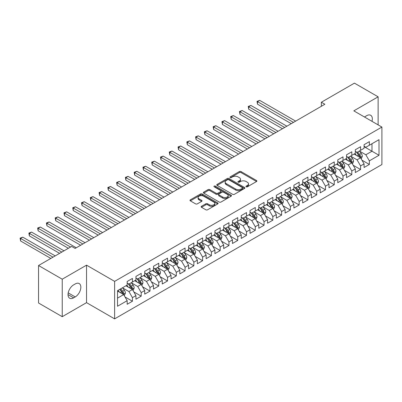 <?xml version="1.0" encoding="UTF-8"?>
<svg xmlns="http://www.w3.org/2000/svg" width="402" height="402" viewBox="0 0 402 402"><rect width="100%" height="100%" fill="white"/><g stroke="black" fill="none" stroke-linecap="round" stroke-linejoin="round"><path stroke-width="0.6" d="M246.18 186.804A0.854 0.492 0 0 0 247.386 186.804L256.536 181.523A1.216 0.703 0 0 0 256.893 181.026A1.216 0.703 0 0 0 256.536 180.528L241.034 171.574A1.216 0.703 0 0 0 239.311 171.574L230.16 176.86A0.854 0.492 0 0 0 229.909 177.207A0.854 0.492 0 0 0 230.16 177.553A0.854 0.492 0 0 0 231.366 177.553L232.547 176.87A3.899 2.251 0 0 1 238.059 176.87L239.356 177.619A3.899 2.251 0 0 1 240.496 179.207A3.899 2.251 0 0 1 239.356 180.799L238.17 181.483A0.854 0.492 0 0 0 237.919 181.83A0.854 0.492 0 0 0 238.17 182.181A0.854 0.492 0 0 0 239.376 182.181L240.562 181.498A3.899 2.251 0 0 1 246.074 181.498L247.366 182.242A3.899 2.251 0 0 1 248.506 183.835A3.899 2.251 0 0 1 247.366 185.422L246.18 186.106A0.854 0.492 0 0 0 245.929 186.458A0.854 0.492 0 0 0 246.18 186.804L246.18 186.106M201.497 206.286A1.216 0.703 0 0 0 201.141 206.784A1.216 0.703 0 0 0 201.497 207.281L205.849 209.789A1.216 0.703 0 0 0 207.573 209.789L217.733 203.925A1.216 0.703 0 0 0 218.09 203.427A1.216 0.703 0 0 0 217.733 202.93L202.231 193.975A1.216 0.703 0 0 0 200.508 193.975L190.347 199.844A1.216 0.703 0 0 0 189.99 200.342A1.216 0.703 0 0 0 190.347 200.839L195.598 203.874A1.216 0.703 0 0 0 197.322 203.874L201.673 201.362A1.216 0.703 0 0 0 202.03 200.864A1.216 0.703 0 0 0 201.673 200.367L199.065 198.864A3.256 1.879 0 0 1 198.111 197.533A3.256 1.879 0 0 1 200.126 195.794A3.256 1.879 0 0 1 203.673 196.201L213.879 202.095A3.256 1.879 0 0 1 214.834 203.427A3.256 1.879 0 0 1 212.824 205.166A3.256 1.879 0 0 1 209.271 204.754L207.573 203.774A1.216 0.703 0 0 0 205.849 203.774L201.497 206.286L201.497 207.281M62.235 279.194L62.235 316.686L86.541 302.651L86.541 265.159L62.235 279.194L38.547 265.516L71.626 246.416L75.134 248.441L324.866 104.264L321.354 102.239L321.354 106.289M86.541 265.159L114.62 281.375L381.9 127.062L381.9 164.549L114.62 318.861L114.62 281.375M378.126 124.881L378.126 96.817L353.82 110.851L381.9 127.062M378.126 96.817L354.433 83.139L321.354 102.239M232.637 194.327A1.216 0.703 0 0 0 234.356 194.327L244.522 188.458A1.216 0.703 0 0 0 244.878 187.96A1.216 0.703 0 0 0 244.522 187.463L229.019 178.513A1.216 0.703 0 0 0 227.296 178.513L217.13 184.382A1.216 0.703 0 0 0 216.773 184.875A1.216 0.703 0 0 0 217.13 185.372L232.637 194.327M214.502 186.99A0.854 0.492 0 0 1 215.366 187.111L215.366 186.096L231.13 195.196A1.216 0.703 0 0 1 231.487 195.694A1.216 0.703 0 0 1 231.13 196.191L220.964 202.06A1.216 0.703 0 0 1 219.241 202.06L203.739 193.106L203.739 192.111A1.216 0.703 0 0 0 203.382 192.608A1.216 0.703 0 0 0 203.739 193.106M203.739 192.111L208.09 189.603A1.216 0.703 0 0 1 209.809 189.603L216.1 193.231A1.216 0.703 0 0 0 217.824 193.231L220.708 191.563A1.216 0.703 0 0 0 221.065 191.071A1.216 0.703 0 0 0 220.708 190.573L214.16 186.789A0.854 0.492 0 0 1 213.909 186.443A0.854 0.492 0 0 1 214.437 185.99A0.854 0.492 0 0 1 215.366 186.096M364.086 146.665L371.986 151.227L371.986 143.73L379.006 139.675L369.353 145.248L369.353 141.65L364.086 144.69L364.086 148.288L360.579 150.313L360.579 146.715L355.313 149.755L355.313 153.353L351.8 155.378L351.8 151.785L346.539 154.825L346.539 158.418L343.027 160.448L343.027 156.85L337.765 159.89L337.765 163.483L334.253 165.513L334.253 161.916L328.987 164.956L328.987 168.554L325.479 170.579L325.479 166.981L320.213 170.021L320.213 173.619L316.706 175.644L316.706 172.046L311.439 175.086L311.439 178.684L307.927 180.709L307.927 177.111L302.666 180.151L302.666 183.749L299.153 185.774L299.153 182.181L293.887 185.221L293.887 188.814L290.38 190.844L290.38 187.247L285.113 190.287L285.113 193.885L281.606 195.91L281.606 192.312L276.34 195.352L276.34 198.95L272.832 200.975L272.832 197.377L267.566 200.417L267.566 204.015L264.054 206.04L264.054 202.442L258.793 205.482L258.793 209.08L255.28 211.105L255.28 207.507L250.014 210.547L250.014 214.145L246.506 216.17L246.506 212.578L241.24 215.618L241.24 219.211L237.733 221.241L237.733 217.643L232.467 220.683L232.467 224.281L228.954 226.306L228.954 222.708L223.693 225.748L223.693 229.346L220.18 231.371L220.18 227.773L214.914 230.813L214.914 234.411L211.407 236.436L211.407 232.838L206.141 235.879L206.141 239.476L202.633 241.501L202.633 237.904L197.367 240.944L197.367 244.542L193.859 246.567L193.859 242.974L188.593 246.014L188.593 249.607L185.081 251.637L185.081 248.039L179.82 251.079L179.82 254.677L176.307 256.702L176.307 253.104L171.041 256.144L171.041 259.742L167.533 261.767L167.533 258.169L162.267 261.21L162.267 264.807L158.76 266.833L158.76 263.235L153.494 266.275L153.494 269.873L149.981 271.898L149.981 268.3L144.72 271.34L144.72 274.938L141.208 276.963L141.208 273.37L135.946 276.41L135.946 280.003L132.434 282.033L132.434 278.435L127.168 281.475L127.168 285.073L117.515 290.646L117.515 306.249L127.168 300.676L123.66 294.596L117.515 291.048M379.006 139.675L379.006 155.278L369.353 160.85L365.84 154.77L359.478 151.102M361.936 160.167L369.353 164.448L369.353 160.85M369.353 164.448L364.086 167.488L364.086 163.89L360.579 165.915L357.066 159.84L350.705 156.167M353.162 165.232L360.579 169.513L360.579 165.915M360.579 169.513L355.313 172.553L355.313 168.956L351.8 170.986L348.293 164.905L341.931 161.232M344.388 170.302L351.8 174.579L351.8 170.986M351.8 174.579L346.539 177.619L346.539 174.026L343.027 176.051L339.519 169.971L333.157 166.297M335.615 175.367L343.027 179.649L343.027 176.051M343.027 179.649L337.765 182.689L337.765 179.091L334.253 181.116L330.745 175.036L324.384 171.363M326.841 180.433L334.253 184.714L334.253 181.116M334.253 184.714L328.987 187.754L328.987 184.156L325.479 186.181L321.967 180.101L315.605 176.428M318.062 185.498L325.479 189.779L325.479 186.181M325.479 189.779L320.213 192.819L320.213 189.221L316.706 191.246L313.193 185.166L306.832 181.498M309.289 190.563L316.706 194.844L316.706 191.246M316.706 194.844L311.439 197.884L311.439 194.287L307.927 196.312L304.42 190.236L298.058 186.563M300.515 195.628L307.927 199.91L307.927 196.312M307.927 199.91L302.666 202.95L302.666 199.352L299.153 201.382L295.646 195.302L289.284 191.628M291.741 200.698L299.153 204.975L299.153 201.382M299.153 204.975L293.887 208.015L293.887 204.422L290.38 206.447L286.867 200.367L280.506 196.694M282.963 205.764L290.38 210.045L290.38 206.447M290.38 210.045L285.113 213.085L285.113 209.487L281.606 211.512L278.094 205.432L271.732 201.759M274.189 210.829L281.606 215.11L281.606 211.512M281.606 215.11L276.34 218.15L276.34 214.552L272.832 216.577L269.32 210.497L262.958 206.824M265.415 215.894L272.832 220.175L272.832 216.577M272.832 220.175L267.566 223.216L267.566 219.618L264.054 221.643L260.546 215.562L254.185 211.894M256.642 220.959L264.054 225.241L264.054 221.643M264.054 225.241L258.793 228.281L258.793 224.683L255.28 226.708L251.773 220.633L245.411 216.959M247.868 226.024L255.28 230.306L255.28 226.708M255.28 230.306L250.014 233.346L250.014 229.748L246.506 231.778L242.994 225.698L236.632 222.025M239.089 231.095L246.506 235.371L246.506 231.778M246.506 235.371L241.24 238.411L241.24 234.818L237.733 236.843L234.22 230.763L227.859 227.09M230.316 236.16L237.733 240.441L237.733 236.843M237.733 240.441L232.467 243.481L232.467 239.883L228.954 241.909L225.447 235.828L219.085 232.155M221.542 241.225L228.954 245.506L228.954 241.909M228.954 245.506L223.693 248.547L223.693 244.949L220.18 246.974L216.673 240.893L210.311 237.22M212.769 246.29L220.18 250.572L220.18 246.974M220.18 250.572L214.914 253.612L214.914 250.014L211.407 252.039L207.899 245.964L201.533 242.29M203.99 251.356L211.407 255.637L211.407 252.039M211.407 255.637L206.141 258.677L206.141 255.079L202.633 257.104L199.121 251.029L192.759 247.356M195.216 256.421L202.633 260.702L202.633 257.104M202.633 260.702L197.367 263.742L197.367 260.144L193.859 262.174L190.347 256.094L183.985 252.421M186.443 261.491L193.859 265.767L193.859 262.174M193.859 265.767L188.593 268.807L188.593 265.214L185.081 267.24L181.573 261.159L175.212 257.486M177.669 266.556L185.081 270.837L185.081 267.24M185.081 270.837L179.82 273.878L179.82 270.28L176.307 272.305L172.8 266.224L166.438 262.551M168.895 271.621L176.307 275.903L176.307 272.305M176.307 275.903L171.041 278.943L171.041 275.345L167.533 277.37L164.021 271.29L157.659 267.616M160.117 276.687L167.533 280.968L167.533 277.37M167.533 280.968L162.267 284.008L162.267 280.41L158.76 282.435L155.247 276.36L148.886 272.687M151.343 281.752L158.76 286.033L158.76 282.435M158.76 286.033L153.494 289.073L153.494 285.475L149.981 287.505L146.474 281.425L140.112 277.752M142.569 286.817L149.981 291.098L149.981 287.505M149.981 291.098L144.72 294.138L144.72 290.54L141.208 292.571L137.7 286.49L131.338 282.817M133.796 291.887L141.208 296.163L141.208 292.571M141.208 296.163L135.946 299.204L135.946 295.611L132.434 297.636L128.926 291.556L122.565 287.882M125.022 296.952L132.434 301.234L132.434 297.636M132.434 301.234L127.168 304.274L127.168 300.676M127.168 283.043L128.926 284.058L132.434 282.033M117.515 298.143L123.66 294.596M135.946 277.978L137.7 278.993L141.208 276.963M128.926 291.556L132.434 289.53L125.942 285.782M135.946 295.611L132.434 289.53M144.72 272.913L146.474 273.928L149.981 271.898M137.7 286.49L141.208 284.465L134.715 280.717M144.72 290.54L141.208 284.465M153.494 267.848L155.247 268.858L158.76 266.833M146.474 281.425L149.981 279.395L143.489 275.646M153.494 285.475L149.981 279.395M162.267 262.782L164.021 263.792L167.533 261.767M155.247 276.36L158.76 274.33L152.263 270.581M162.267 280.41L158.76 274.33M171.041 257.712L172.8 258.727L176.307 256.702M164.021 271.29L167.533 269.265L161.041 265.516M171.041 275.345L167.533 269.265M179.82 252.647L181.573 253.662L185.081 251.637M172.8 266.224L176.307 264.199L169.815 260.451M179.82 270.28L176.307 264.199M188.593 247.582L190.347 248.597L193.859 246.567M181.573 261.159L185.081 259.134L178.588 255.386M188.593 265.214L185.081 259.134M197.367 242.517L199.121 243.532L202.633 241.501M190.347 256.094L193.859 254.069L187.362 250.32M197.367 260.144L193.859 254.069M206.141 237.451L207.899 238.461L211.407 236.436M199.121 251.029L202.633 248.999L196.141 245.25M206.141 255.079L202.633 248.999M214.914 232.386L216.673 233.396L220.18 231.371M207.899 245.964L211.407 243.934L204.914 240.185M214.914 250.014L211.407 243.934M223.693 227.316L225.447 228.331L228.954 226.306M216.673 240.893L220.18 238.868L213.688 235.12M223.693 244.949L220.18 238.868M232.467 222.251L234.22 223.266L237.733 221.241M225.447 235.828L228.954 233.803L222.462 230.055M232.467 239.883L228.954 233.803M241.24 217.186L242.994 218.201L246.506 216.17M234.22 230.763L237.733 228.738L231.235 224.989M241.24 234.818L237.733 228.738M250.014 212.12L251.773 213.135L255.28 211.105M242.994 225.698L246.506 223.673L240.014 219.924M250.014 229.748L246.506 223.673M258.793 207.055L260.546 208.065L264.054 206.04M251.773 220.633L255.28 218.603L248.788 214.854M258.793 224.683L255.28 218.603M267.566 201.99L269.32 203L272.832 200.975M260.546 215.562L264.054 213.537L257.561 209.789M267.566 219.618L264.054 213.537M276.34 196.92L278.094 197.935L281.606 195.91M269.32 210.497L272.832 208.472L266.335 204.724M276.34 214.552L272.832 208.472M285.113 191.854L286.867 192.87L290.38 190.844M278.094 205.432L281.606 203.407L275.114 199.658M285.113 209.487L281.606 203.407M293.887 186.789L295.646 187.804L299.153 185.774M286.867 200.367L290.38 198.342L283.887 194.593M293.887 204.422L290.38 198.342M302.666 181.724L304.42 182.739L307.927 180.709M295.646 195.302L299.153 193.277L292.661 189.523M302.666 199.352L299.153 193.277M311.439 176.659L313.193 177.669L316.706 175.644M304.42 190.236L307.927 188.206L301.435 184.458M311.439 194.287L307.927 188.206M320.213 171.594L321.967 172.604L325.479 170.579M313.193 185.166L316.706 183.141L310.208 179.392M320.213 189.221L316.706 183.141M328.987 166.523L330.745 167.539L334.253 165.513M321.967 180.101L325.479 178.076L318.987 174.327M328.987 184.156L325.479 178.076M337.765 161.458L339.519 162.473L343.027 160.448M330.745 175.036L334.253 173.011L327.761 169.262M337.765 179.091L334.253 173.011M346.539 156.393L348.293 157.408L351.8 155.378M339.519 169.971L343.027 167.946L336.534 164.197M346.539 174.026L343.027 167.946M355.313 151.328L357.066 152.343L360.579 150.313M348.293 164.905L351.8 162.88L345.308 159.127M355.313 168.956L351.8 162.88M364.086 146.263L365.84 147.273L369.353 145.248M357.066 159.84L360.579 157.81L354.082 154.061M364.086 163.89L360.579 157.81M38.547 265.516L38.547 303.007L62.235 316.686M86.541 302.651L114.62 318.861M365.84 154.77L371.986 151.227L379.006 155.278M371.991 121.339A7.939 4.588 120 0 0 370.689 115.268A7.939 4.588 120 0 0 366.719 115.66L365.142 116.575A7.939 4.588 120 0 0 364.478 117.002M73.641 284.867A7.939 4.588 120 0 0 68.456 291.867A7.939 4.588 120 0 0 69.672 298.229A7.939 4.588 120 0 0 73.641 297.837L75.224 296.927A7.939 4.588 120 0 0 80.41 289.927A7.939 4.588 120 0 0 79.194 283.561A7.939 4.588 120 0 0 75.224 283.958L73.641 284.867M246.521 186.925L247.366 186.438A3.899 2.251 0 0 0 248.506 184.845L248.506 183.835M240.496 179.207L240.496 180.222A3.899 2.251 0 0 1 239.356 181.815L238.512 182.302M256.536 180.528L256.536 181.523L241.034 172.589A1.216 0.703 0 0 0 239.311 172.589L230.502 177.674M244.522 187.463L244.522 188.458L229.019 179.523A1.216 0.703 0 0 0 227.296 179.523L217.15 185.382M242.366 188.307A0.854 0.492 0 0 0 242.617 187.96A0.854 0.492 0 0 0 242.366 187.613L228.758 179.754A0.854 0.492 0 0 0 227.552 179.754L226.306 180.478A3.899 2.251 0 0 0 225.165 182.066A3.899 2.251 0 0 0 226.306 183.659L235.607 189.03A3.899 2.251 0 0 0 241.12 189.03L242.366 188.307L242.366 189.322A0.854 0.492 0 0 0 242.617 188.975L242.617 187.96M225.165 182.066L225.165 183.081A3.899 2.251 0 0 0 226.306 184.674L226.306 183.659M242.366 189.322L241.12 190.04A3.899 2.251 0 0 1 235.607 190.04L226.306 184.674M203.754 193.116L208.09 190.613L208.09 189.603M221.065 191.071L221.065 192.081A1.216 0.703 0 0 1 220.708 192.578L217.824 194.246A1.216 0.703 0 0 1 216.1 194.246L209.809 190.613A1.216 0.703 0 0 0 208.09 190.613M215.366 187.111L231.11 196.201M222.623 197A3.256 1.879 0 0 0 226.175 197.407A3.256 1.879 0 0 0 228.185 195.668A3.256 1.879 0 0 0 227.23 194.337L223.633 192.262A1.216 0.703 0 0 0 221.914 192.262L219.025 193.93A1.216 0.703 0 0 0 218.668 194.422A1.216 0.703 0 0 0 219.025 194.92L222.623 197L222.623 198.01A3.256 1.879 0 0 0 226.175 198.417A3.256 1.879 0 0 0 228.185 196.684L228.185 195.668M218.668 194.422L218.668 195.437A1.216 0.703 0 0 0 219.025 195.935L219.025 194.92M222.623 198.01L219.025 195.935M214.834 203.427L214.834 204.437A3.256 1.879 0 0 1 212.824 206.176A3.256 1.879 0 0 1 209.271 205.769L207.573 204.789A1.216 0.703 0 0 0 205.849 204.789L201.518 207.286M198.111 197.533L198.111 198.548A3.256 1.879 0 0 0 199.065 199.874L199.065 198.864M201.653 201.372L199.065 199.874M217.718 203.93L202.231 194.99A1.216 0.703 0 0 0 200.508 194.99L190.362 200.849M361.227 158.936L362.313 156.283A3.286 1.899 -120 0 0 361.267 153.484L359.403 150.991M356.428 155.418L355.011 153.529M295.646 121.133L259.692 100.379L257.501 101.646L257.501 104.178L291.259 123.665M359.956 157.453L360.539 156.423A3.286 1.899 -120 0 0 359.599 154.443L357.735 151.956M356.669 152.112L358.971 155.182A1.673 0.965 60 0 1 359.277 155.695L360.539 156.423M356.092 151.775L358.544 155.051A3.286 1.899 60 0 1 359.488 157.031L359.554 157.222M257.501 104.178L257.019 101.364L293.45 122.399M257.019 101.364L259.692 100.379M352.453 164.001L353.539 161.348A3.286 1.899 -120 0 0 352.489 158.549L350.624 156.061M347.655 160.483L346.238 158.594M286.867 126.198L250.918 105.445L248.727 106.711L248.727 109.243L282.48 128.73M351.182 162.519L351.765 161.488A3.286 1.899 -120 0 0 350.825 159.509L348.961 157.021M347.896 157.177L350.197 160.252A1.673 0.965 60 0 1 350.504 160.76L351.765 161.488M347.318 156.845L349.77 160.117A3.286 1.899 60 0 1 350.71 162.096L350.78 162.287M248.727 109.243L248.245 106.435L284.676 127.464M248.245 106.435L250.918 105.445M343.675 169.071L344.765 166.413A3.286 1.899 -120 0 0 343.715 163.614L341.851 161.127M338.881 165.549L337.464 163.659M278.094 131.268L242.145 110.51L239.949 111.776L239.949 114.309L273.707 133.801M342.409 167.589L342.991 166.554A3.286 1.899 -120 0 0 342.047 164.574L340.182 162.086M339.122 162.242L341.424 165.317A1.673 0.965 60 0 1 341.725 165.825L342.991 166.554M338.544 161.911L340.996 165.182A3.286 1.899 60 0 1 341.936 167.162L342.001 167.353M239.949 114.309L239.466 111.5L275.903 132.534M239.466 111.5L242.145 110.51M334.901 174.136L335.992 171.478A3.286 1.899 -120 0 0 334.941 168.679L333.077 166.192M330.107 170.614L328.69 168.724M269.32 136.333L233.371 115.575L231.175 116.841L231.175 119.374L264.933 138.866M333.635 172.654L334.213 171.619A3.286 1.899 -120 0 0 333.273 169.644L331.409 167.152M330.343 167.307L332.65 170.383A1.673 0.965 60 0 1 332.951 170.89L334.213 171.619M329.766 166.976L332.223 170.252A3.286 1.899 60 0 1 333.163 172.227L333.228 172.418M231.175 119.374L230.693 116.565L267.124 137.6M230.693 116.565L233.371 115.575M326.128 179.202L327.213 176.548A3.286 1.899 -120 0 0 326.168 173.744L324.303 171.257M321.334 175.684L319.917 173.79M260.546 141.398L224.597 120.64L222.401 121.906L222.401 124.444L256.159 143.931M324.861 177.719L325.439 176.684A3.286 1.899 -120 0 0 324.499 174.709L322.635 172.222M321.57 172.378L323.871 175.448A1.673 0.965 60 0 1 324.178 175.955L325.439 176.684M320.992 172.041L323.444 175.317A3.286 1.899 60 0 1 324.389 177.292L324.454 177.483M222.401 124.444L221.919 121.63L258.35 142.665M221.919 121.63L224.597 120.64M317.354 184.267L318.439 181.614A3.286 1.899 -120 0 0 317.389 178.81L315.525 176.322M312.555 180.749L311.138 178.855M251.773 146.464L215.819 125.71L213.628 126.977L213.628 129.509L247.381 148.996M316.083 182.784L316.665 181.754A3.286 1.899 -120 0 0 315.726 179.774L313.861 177.287M312.796 177.443L315.098 180.513A1.673 0.965 60 0 1 315.404 181.026L316.665 181.754M312.218 177.106L314.671 180.382A3.286 1.899 60 0 1 315.61 182.362L315.681 182.548M213.628 129.509L213.145 126.695L249.577 147.73M213.145 126.695L215.819 125.71M308.58 189.332L309.666 186.679A3.286 1.899 -120 0 0 308.615 183.88L306.751 181.387M303.781 185.814L302.364 183.925M242.994 151.529L207.045 130.776L204.854 132.042L204.854 134.575L238.607 154.061M307.309 187.85L307.892 186.819A3.286 1.899 -120 0 0 306.947 184.84L305.083 182.352M304.023 182.508L306.324 185.578A1.673 0.965 60 0 1 306.631 186.091L307.892 186.819M303.445 182.171L305.897 185.448A3.286 1.899 60 0 1 306.837 187.427L306.902 187.618M204.854 134.575L204.372 131.761L240.803 152.795M204.372 131.761L207.045 130.776M299.802 194.397L300.892 191.744A3.286 1.899 -120 0 0 299.842 188.945L297.977 186.458M295.008 190.88L293.591 188.99M234.22 156.594L198.271 135.841L196.075 137.107L196.075 139.64L229.833 159.127M298.535 192.915L299.118 191.885A3.286 1.899 -120 0 0 298.173 189.905L296.309 187.417M295.249 187.573L297.55 190.648A1.673 0.965 60 0 1 297.852 191.156L299.118 191.885M294.666 187.242L297.123 190.513A3.286 1.899 60 0 1 298.063 192.493L298.128 192.684M196.075 139.64L195.593 136.831L232.029 157.86M195.593 136.831L198.271 135.841M291.028 199.467L292.118 196.809A3.286 1.899 -120 0 0 291.068 194.01L289.204 191.523M286.234 195.945L284.817 194.055M225.447 161.664L189.498 140.906L187.302 142.172L187.302 144.705L221.06 164.197M289.762 197.985L290.339 196.95A3.286 1.899 -120 0 0 289.4 194.975L287.536 192.483M286.47 192.638L288.772 195.714A1.673 0.965 60 0 1 289.078 196.221L290.339 196.95M285.892 192.307L288.345 195.578A3.286 1.899 60 0 1 289.289 197.558L289.355 197.749M187.302 144.705L186.819 141.896L223.251 162.931M186.819 141.896L189.498 140.906M282.254 204.533L283.34 201.874A3.286 1.899 -120 0 0 282.294 199.075L280.43 196.588M277.46 201.01L276.043 199.121M216.673 166.73L180.719 145.971L178.528 147.238L178.528 149.77L212.286 169.262M280.983 203.05L281.566 202.015A3.286 1.899 -120 0 0 280.626 200.04L278.762 197.548M277.697 197.704L279.998 200.779A1.673 0.965 60 0 1 280.305 201.286L281.566 202.015M277.119 197.372L279.571 200.648A3.286 1.899 60 0 1 280.516 202.623L280.581 202.814M178.528 149.77L178.046 146.961L214.477 167.996M178.046 146.961L180.719 145.971M273.481 209.598L274.566 206.945A3.286 1.899 -120 0 0 273.516 204.141L271.651 201.653M268.682 206.08L267.265 204.186M207.894 171.795L171.945 151.036L169.755 152.308L169.755 154.84L203.507 174.327M272.209 208.115L272.792 207.08A3.286 1.899 -120 0 0 271.852 205.105L269.988 202.618M268.923 202.774L271.224 205.844A1.673 0.965 60 0 1 271.531 206.352L272.792 207.08M268.345 202.437L270.797 205.713A3.286 1.899 60 0 1 271.737 207.688L271.807 207.879M169.755 154.84L169.272 152.026L205.703 173.061M169.272 152.026L171.945 151.036M264.707 214.663L265.792 212.01A3.286 1.899 -120 0 0 264.742 209.206L262.878 206.718M259.908 211.145L258.491 209.251M199.121 176.86L163.172 156.107L160.981 157.373L160.981 159.906L194.734 179.392M263.436 213.181L264.019 212.15A3.286 1.899 -120 0 0 263.074 210.171L261.21 207.683M260.149 207.839L262.451 210.909A1.673 0.965 60 0 1 262.752 211.422L264.019 212.15M259.571 207.502L262.024 210.779A3.286 1.899 60 0 1 262.963 212.758L263.029 212.944M160.981 159.906L160.493 157.092L196.93 178.126M160.493 157.092L163.172 156.107M255.928 219.728L257.019 217.075A3.286 1.899 -120 0 0 255.968 214.276L254.104 211.784M251.134 216.211L249.717 214.321M190.347 181.925L154.398 161.172L152.202 162.438L152.202 164.971L185.96 184.458M254.662 218.246L255.24 217.216A3.286 1.899 -120 0 0 254.3 215.236L252.436 212.748M251.371 212.904L253.677 215.974A1.673 0.965 60 0 1 253.979 216.487L255.24 217.216M250.793 212.568L253.25 215.844A3.286 1.899 60 0 1 254.19 217.824L254.255 218.015M152.202 164.971L151.72 162.157L188.151 183.191M151.72 162.157L154.398 161.172M247.155 224.793L248.245 222.14A3.286 1.899 -120 0 0 247.195 219.341L245.331 216.854M242.361 221.276L240.944 219.386M181.573 186.99L145.624 166.237L143.429 167.503L143.429 170.036L177.187 189.523M245.888 223.311L246.466 222.281A3.286 1.899 -120 0 0 245.527 220.301L243.662 217.814M242.597 217.969L244.898 221.045A1.673 0.965 60 0 1 245.205 221.552L246.466 222.281M242.019 217.638L244.471 220.909A3.286 1.899 60 0 1 245.416 222.889L245.481 223.08M143.429 170.036L142.946 167.227L179.377 188.257M142.946 167.227L145.624 166.237M238.381 229.864L239.466 227.205A3.286 1.899 -120 0 0 238.421 224.406L236.557 221.919M233.582 226.341L232.165 224.452M172.8 192.061L136.846 171.302L134.655 172.569L134.655 175.101L168.408 194.593M237.11 228.381L237.693 227.346A3.286 1.899 -120 0 0 236.753 225.371L234.889 222.879M233.823 223.035L236.125 226.11A1.673 0.965 60 0 1 236.431 226.617L237.693 227.346M233.245 222.703L235.698 225.979A3.286 1.899 60 0 1 236.637 227.954L236.708 228.145M134.655 175.101L134.173 172.292L170.604 193.327M134.173 172.292L136.846 171.302M229.607 234.929L230.693 232.271A3.286 1.899 -120 0 0 229.642 229.472L227.778 226.984M224.808 231.406L223.391 229.517M164.021 197.126L128.072 176.367L125.881 177.634L125.881 180.166L159.634 199.658M228.336 233.446L228.919 232.411A3.286 1.899 -120 0 0 227.979 230.436L226.115 227.949M225.05 228.1L227.351 231.175A1.673 0.965 60 0 1 227.658 231.683L228.919 232.411M224.472 227.768L226.924 231.044A3.286 1.899 60 0 1 227.864 233.019L227.934 233.21M125.881 180.166L125.399 177.357L161.83 198.392M125.399 177.357L128.072 176.367M220.829 239.994L221.919 237.341A3.286 1.899 -120 0 0 220.869 234.537L219.005 232.049M216.035 236.476L214.618 234.582M155.247 202.191L119.299 181.433L117.103 182.704L117.103 185.237L150.861 204.724M219.562 238.512L220.145 237.476A3.286 1.899 -120 0 0 219.201 235.502L217.336 233.014M216.276 233.17L218.577 236.24A1.673 0.965 60 0 1 218.879 236.748L220.145 237.476M215.693 232.833L218.15 236.11A3.286 1.899 60 0 1 219.09 238.084L219.155 238.275M117.103 185.237L116.62 182.423L153.056 203.457M116.62 182.423L119.299 181.433M212.055 245.059L213.145 242.406A3.286 1.899 -120 0 0 212.095 239.602L210.231 237.115M207.261 241.542L205.844 239.647M146.474 207.256L110.525 186.503L108.329 187.769L108.329 190.302L142.087 209.789M210.789 243.577L211.367 242.547A3.286 1.899 -120 0 0 210.427 240.567L208.563 238.079M207.497 238.235L209.804 241.306A1.673 0.965 60 0 1 210.105 241.818L211.367 242.547M206.919 237.899L209.377 241.175A3.286 1.899 60 0 1 210.316 243.155L210.382 243.346M108.329 190.302L107.847 187.488L144.278 208.522M107.847 187.488L110.525 186.503M203.281 250.124L204.367 247.471A3.286 1.899 -120 0 0 203.322 244.672L201.457 242.18M198.487 246.607L197.07 244.717M137.7 212.321L101.751 191.568L99.555 192.834L99.555 195.367L133.313 214.854M202.01 248.642L202.593 247.612A3.286 1.899 -120 0 0 201.653 245.632L199.789 243.145M198.724 243.3L201.025 246.371A1.673 0.965 60 0 1 201.332 246.883L202.593 247.612M198.146 242.964L200.598 246.24A3.286 1.899 60 0 1 201.543 248.22L201.608 248.411M99.555 195.367L99.073 192.553L135.504 213.588M99.073 192.553L101.751 191.568M194.508 255.19L195.593 252.536A3.286 1.899 -120 0 0 194.543 249.737L192.679 247.25M189.709 251.672L188.292 249.783M128.926 217.387L92.973 196.633L90.782 197.9L90.782 200.432L124.535 219.924M193.236 253.707L193.819 252.677A3.286 1.899 -120 0 0 192.88 250.697L191.015 248.21M189.95 248.366L192.251 251.441A1.673 0.965 60 0 1 192.558 251.948L193.819 252.677M189.372 248.034L191.824 251.305A3.286 1.899 60 0 1 192.764 253.285L192.834 253.476M90.782 200.432L90.299 197.623L126.73 218.653M90.299 197.623L92.973 196.633M185.734 260.26L186.819 257.602A3.286 1.899 -120 0 0 185.769 254.803L183.905 252.315M180.935 256.737L179.518 254.848M120.148 222.457L84.199 201.698L82.008 202.965L82.008 205.497L115.761 224.989M184.463 258.777L185.046 257.742A3.286 1.899 -120 0 0 184.101 255.767L182.237 253.275M181.176 253.431L183.478 256.506A1.673 0.965 60 0 1 183.779 257.014L185.046 257.742M180.598 253.099L183.051 256.375A3.286 1.899 60 0 1 183.99 258.35L184.056 258.541M82.008 205.497L81.526 202.688L117.957 223.723M81.526 202.688L84.199 201.698M176.955 265.325L178.046 262.667A3.286 1.899 -120 0 0 176.996 259.868L175.131 257.38M172.162 261.802L170.744 259.913M111.374 227.522L75.425 206.764L73.229 208.03L73.229 210.563L106.987 230.055M175.689 263.843L176.272 262.807A3.286 1.899 -120 0 0 175.327 260.833L173.463 258.345M172.403 258.496L174.704 261.571A1.673 0.965 60 0 1 175.006 262.079L176.272 262.807M171.82 258.164L174.277 261.441A3.286 1.899 60 0 1 175.217 263.416L175.282 263.606M73.229 210.563L72.747 207.754L109.183 228.788M72.747 207.754L75.425 206.764M168.182 270.39L169.272 267.737A3.286 1.899 -120 0 0 168.222 264.933L166.358 262.446M163.388 266.873L161.971 264.978M102.6 232.587L66.652 211.829L64.456 213.1L64.456 215.633L98.214 235.12M166.915 268.908L167.493 267.873A3.286 1.899 -120 0 0 166.554 265.898L164.689 263.411M163.624 263.566L165.925 266.637A1.673 0.965 60 0 1 166.232 267.144L167.493 267.873M163.046 263.23L165.498 266.506A3.286 1.899 60 0 1 166.443 268.481L166.508 268.672M64.456 215.633L63.973 212.819L100.405 233.853M63.973 212.819L66.652 211.829M159.408 275.455L160.493 272.802A3.286 1.899 -120 0 0 159.448 269.998L157.584 267.511M154.609 271.938L153.192 270.043M93.827 237.652L57.873 216.899L55.682 218.165L55.682 220.698L89.44 240.185M158.137 273.973L158.72 272.943A3.286 1.899 -120 0 0 157.78 270.963L155.916 268.476M154.85 268.631L157.152 271.702A1.673 0.965 60 0 1 157.458 272.214L158.72 272.943M154.273 268.295L156.725 271.571A3.286 1.899 60 0 1 157.669 273.551L157.735 273.742M55.682 220.698L55.2 217.884L91.631 238.919M55.2 217.884L57.873 216.899M150.634 280.521L151.72 277.867A3.286 1.899 -120 0 0 150.67 275.068L148.805 272.576M145.836 277.003L144.418 275.114M85.048 242.718L49.099 221.964L46.908 223.231L46.908 225.763L80.661 245.25M149.363 279.038L149.946 278.008A3.286 1.899 -120 0 0 149.006 276.028L147.142 273.541M146.077 273.697L148.378 276.767A1.673 0.965 60 0 1 148.685 277.279L149.946 278.008M145.499 273.36L147.951 276.636A3.286 1.899 60 0 1 148.891 278.616L148.961 278.807M46.908 225.763L46.426 222.949L82.857 243.984M46.426 222.949L49.099 221.964M141.861 285.586L142.946 282.933A3.286 1.899 -120 0 0 141.896 280.134L140.032 277.646M137.062 282.068L135.645 280.179M76.274 247.783L40.326 227.029L38.13 228.296L38.13 230.828L68.38 248.29M140.589 284.103L141.172 283.073A3.286 1.899 -120 0 0 140.228 281.093L138.363 278.606M137.303 278.762L139.605 281.837A1.673 0.965 60 0 1 139.906 282.345L141.172 283.073M136.725 278.43L139.177 281.701A3.286 1.899 60 0 1 140.117 283.681L140.182 283.872M38.13 230.828L37.647 228.019L70.571 247.024M37.647 228.019L40.326 227.029M133.082 290.656L134.173 287.998A3.286 1.899 -120 0 0 133.122 285.199L131.258 282.712M128.288 287.134L126.871 285.244M63.993 250.823L31.552 232.095L29.356 233.361L29.356 235.894L59.602 253.355M131.816 289.174L132.394 288.139A3.286 1.899 -120 0 0 131.454 286.164L129.59 283.671M128.524 283.827L130.831 286.902A1.673 0.965 60 0 1 131.132 287.41L132.394 288.139M127.947 283.495L130.404 286.772A3.286 1.899 60 0 1 131.343 288.747L131.409 288.937M29.356 235.894L28.874 233.085L61.797 252.089M28.874 233.085L31.552 232.095M124.308 295.721L125.399 293.063A3.286 1.899 -120 0 0 124.349 290.264L122.484 287.777M119.515 292.199L118.098 290.309M55.215 255.888L22.778 237.16L20.582 238.426L20.582 240.959L50.828 258.426M123.042 294.239L123.62 293.204A3.286 1.899 -120 0 0 122.68 291.229L120.816 288.742M119.992 289.214L122.052 291.968A1.673 0.965 60 0 1 122.359 292.475L123.62 293.204M119.761 289.35L121.625 291.837A3.286 1.899 60 0 1 122.57 293.812L122.635 294.003M20.582 240.959L20.1 238.15L53.024 257.159M20.1 238.15L22.778 237.16M247.366 186.438L247.366 185.422M238.17 182.181L238.17 181.483M239.356 181.815L239.356 180.799M230.16 177.553L230.16 176.86M239.311 172.589L239.311 171.574M241.034 172.589L241.034 171.574M217.13 185.372L217.13 184.382M227.296 179.523L227.296 178.513M229.019 179.523L229.019 178.513M235.607 190.04L235.607 189.03M241.12 190.04L241.12 189.03M209.809 190.613L209.809 189.603M216.1 194.246L216.1 193.231M217.824 194.246L217.824 193.231M220.708 192.578L220.708 191.563M231.13 196.191L231.13 195.196M205.849 204.789L205.849 203.774M207.573 204.789L207.573 203.774M209.271 205.769L209.271 204.754M201.673 201.362L201.673 200.367M190.347 200.839L190.347 199.844M200.508 194.99L200.508 193.975M202.231 194.99L202.231 193.975M217.733 203.925L217.733 202.93M68.028 294.596L73.641 297.837M68.204 292.872L75.224 296.927M360.167 157.574L362.292 156.348M359.599 154.443L361.267 153.484M357.172 155.845L358.544 155.051M351.388 162.639L353.519 161.413M350.825 159.509L352.489 158.549M348.398 160.911L349.77 160.117M342.615 167.704L344.745 166.478M342.047 164.574L343.715 163.614M339.62 165.976L340.996 165.182M333.841 172.77L335.966 171.543M333.273 169.644L334.941 168.679M330.846 171.041L332.223 170.252M325.067 177.84L327.193 176.609M324.499 174.709L326.168 173.744M322.072 176.111L323.444 175.317M316.294 182.905L318.419 181.674M315.726 179.774L317.389 178.81M313.299 181.176L314.671 180.382M307.515 187.97L309.646 186.744M306.947 184.84L308.615 183.88M304.52 186.242L305.897 185.448M298.741 193.035L300.872 191.809M298.173 189.905L299.842 188.945M295.746 191.307L297.123 190.513M289.968 198.101L292.093 196.874M289.4 194.975L291.068 194.01M286.973 196.372L288.345 195.578M281.194 203.171L283.32 201.94M280.626 200.04L282.294 199.075M278.199 201.442L279.571 200.648M272.415 208.236L274.546 207.005M271.852 205.105L273.516 204.141M269.425 206.507L270.797 205.713M263.642 213.301L265.772 212.07M263.074 210.171L264.742 209.206M260.647 211.573L262.024 210.779M254.868 218.366L256.994 217.14M254.3 215.236L255.968 214.276M251.873 216.638L253.25 215.844M246.094 223.432L248.22 222.205M245.527 220.301L247.195 219.341M243.099 221.703L244.471 220.909M237.321 228.497L239.446 227.271M236.753 225.371L238.421 224.406M234.326 226.768L235.698 225.979M228.542 233.567L230.673 232.336M227.979 230.436L229.642 229.472M225.552 231.838L226.924 231.044M219.768 238.632L221.899 237.401M219.201 235.502L220.869 234.537M216.773 236.904L218.15 236.11M210.995 243.697L213.12 242.466M210.427 240.567L212.095 239.602M208 241.969L209.377 241.175M202.221 248.763L204.347 247.537M201.653 245.632L203.322 244.672M199.226 247.034L200.598 246.24M193.447 253.828L195.573 252.602M192.88 250.697L194.543 249.737M190.453 252.099L191.824 251.305M184.669 258.893L186.799 257.667M184.101 255.767L185.769 254.803M181.674 257.164L183.051 256.375M175.895 263.963L178.026 262.732M175.327 260.833L176.996 259.868M172.9 262.235L174.277 261.441M167.121 269.028L169.247 267.797M166.554 265.898L168.222 264.933M164.127 267.3L165.498 266.506M158.348 274.094L160.473 272.863M157.78 270.963L159.448 269.998M155.353 272.365L156.725 271.571M149.569 279.159L151.7 277.933M149.006 276.028L150.67 275.068M146.579 277.43L147.951 276.636M140.795 284.224L142.926 282.998M140.228 281.093L141.896 280.134M137.801 282.495L139.177 281.701M132.022 289.289L134.147 288.063M131.454 286.164L133.122 285.199M129.027 287.561L130.404 286.772M123.248 294.359L125.374 293.128M122.68 291.229L124.349 290.264M120.253 292.631L121.625 291.837"/></g></svg>
